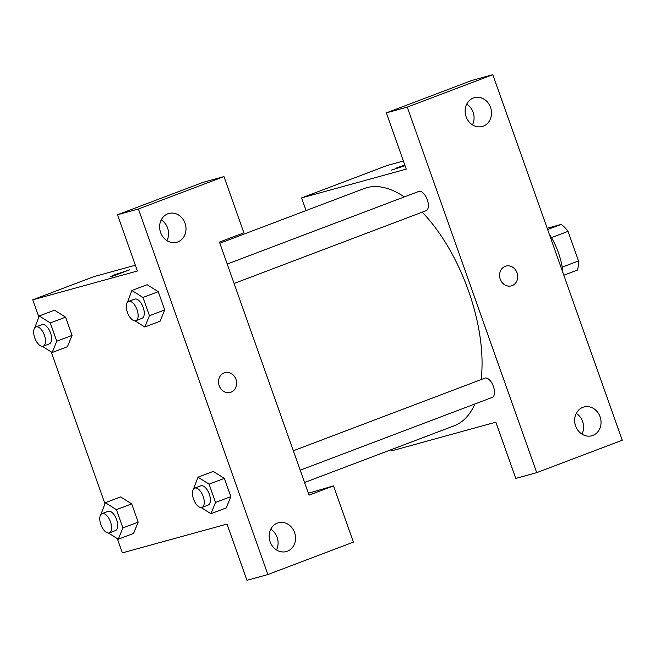 <?xml version="1.0" encoding="UTF-8"?>
<svg xmlns="http://www.w3.org/2000/svg" width="655" height="655" viewBox="0 0 655 655"><rect width="100%" height="100%" fill="white"/><g stroke="black" fill="none" stroke-linecap="round" stroke-linejoin="round"><path stroke-width="0.98" d="M547.187 228.259L561.196 224.403A28.894 13.96 -110.8 0 1 568.041 231.354L578.521 260.944A28.894 13.96 -110.8 0 1 577.374 270.097L563.824 275.231M562.211 267.125L578.521 260.944M551.461 237.642L568.041 231.354M547.637 229.545L561.196 224.403M549.234 234.04A44.777 21.64 69.2 0 1 558.437 252.773A44.777 21.64 69.2 0 1 562.956 272.799M536.707 472.648L622.25 440.234L492.806 74.695L407.263 107.117L536.707 472.648L515.78 478.412L495.86 422.172L391.207 450.976L390.798 449.821M306.073 210.566L301.595 197.916L387.13 165.494L403.382 161.024M407.263 107.117L386.335 112.873L471.878 80.45L492.806 74.695M396.25 168.057L404.798 165.011L396.25 168.057M405.044 165.715L391.371 170.161M301.595 197.916L406.247 169.113L386.335 112.873M425.897 210.763A10.3 4.978 -110.8 0 0 426.11 210.689A10.3 4.978 -110.8 0 0 427.117 199.3A10.3 4.978 -110.8 0 0 418.815 191.432L227.211 264.047M492.011 397.47A10.3 4.978 -110.8 0 0 492.233 397.397A10.3 4.978 -110.8 0 0 493.231 386A10.3 4.978 -110.8 0 0 484.929 378.14L293.334 450.755M304.575 482.498L454.161 425.807A126.874 61.3 -110.8 0 0 474.867 403.979M481.122 379.581A126.874 61.3 -110.8 0 0 422.221 212.171M404.348 196.909A126.874 61.3 -110.8 0 0 364.229 188.525L219.851 243.251M581.984 434.15A14.926 13.051 74.6 0 0 576.277 413.403M592.832 435.436A14.926 13.051 -105.4 0 1 591.817 435.763A14.926 13.051 -105.4 0 1 575.262 424.841A14.926 13.051 -105.4 0 1 583.892 406.984A14.926 13.051 -105.4 0 1 600.267 417.325A14.926 13.051 -105.4 0 1 592.832 435.436M472.46 124.851A14.926 13.051 74.6 0 0 466.745 104.096M483.3 126.137A14.926 13.051 -105.4 0 1 482.285 126.464A14.926 13.051 -105.4 0 1 465.738 115.542A14.926 13.051 -105.4 0 1 474.359 97.685A14.926 13.051 -105.4 0 1 490.734 108.026A14.926 13.051 -105.4 0 1 483.3 126.137M511.367 285.883A10.259 8.973 74.6 0 0 512.071 285.654A10.259 8.973 -105.4 0 1 511.367 285.883A10.259 8.973 -105.4 0 1 499.994 278.367A10.259 8.973 -105.4 0 1 505.922 266.094A10.259 8.973 -105.4 0 1 517.18 273.2A10.259 8.973 -105.4 0 1 512.071 285.654A10.259 8.973 74.6 0 0 517.18 273.209A10.259 8.973 74.6 0 0 505.922 266.094M309.054 495.155L219.441 242.088L243.881 232.828L223.961 176.588L138.426 209.011L267.87 574.55L353.405 542.127L333.493 485.887L309.054 495.155M38.825 316.954L32.75 299.81L93.853 276.647L135.356 265.226M230.306 392.41A10.259 8.973 74.6 0 0 231.002 392.181A10.259 8.973 -105.4 0 1 230.306 392.41A10.259 8.973 -105.4 0 1 218.934 384.894A10.259 8.973 -105.4 0 1 224.861 372.621A10.259 8.973 -105.4 0 1 236.119 379.728A10.259 8.973 -105.4 0 1 231.01 392.181A10.259 8.973 74.6 0 0 236.119 379.728A10.259 8.973 74.6 0 0 224.861 372.621M177.8 241.924A14.926 13.051 -105.4 0 1 176.784 242.252A14.926 13.051 -105.4 0 1 160.229 231.33A14.926 13.051 -105.4 0 1 168.859 213.473A14.926 13.051 -105.4 0 1 185.234 223.814A14.926 13.051 -105.4 0 1 177.8 241.924M287.332 551.223A14.926 13.051 -105.4 0 1 286.309 551.559A14.926 13.051 -105.4 0 1 269.762 540.629A14.926 13.051 -105.4 0 1 278.391 522.772A14.926 13.051 -105.4 0 1 294.766 533.113A14.926 13.051 -105.4 0 1 287.332 551.223M166.951 240.639A14.926 13.051 74.6 0 0 161.245 219.883M276.484 549.938A14.926 13.051 74.6 0 0 270.769 529.191M308.374 493.24L333.493 485.887M267.87 574.55L246.935 580.305L227.023 524.074L122.362 552.869L117.311 538.606M223.961 176.588L203.034 182.352L117.491 214.766L137.403 271.006L32.75 299.81M117.491 214.766L138.426 209.011M142.962 297.452L158.24 291.663L164.7 309.93L160.098 321.237L164.7 309.93L158.24 291.663L147.154 284.696L131.876 290.484L142.962 297.452L149.43 315.718L144.812 327.009L135.028 320.852M34.789 327.787L39.226 315.98L54.488 310.175L65.582 317.167L72.05 335.425L67.449 346.741M100.903 514.494L105.34 502.688L120.61 496.899L131.696 503.867L138.164 522.133L133.563 533.44M193.561 488.99L197.99 477.184L213.268 471.395L224.354 478.371L230.822 496.629L226.221 507.944M104.939 503.662L51.196 351.907M115.19 274.584L129.657 269.835L113.241 275.96L110.31 276.688L115.19 274.584M129.657 269.844L110.31 276.688M105.34 502.688L116.418 509.656L122.886 527.922L118.277 539.212L108.484 533.055M115.239 530.648A10.3 4.978 -110.8 0 0 115.46 530.583A10.3 4.978 -110.8 0 0 116.459 519.186A10.3 4.978 -110.8 0 0 108.157 511.318L102.049 513.635A10.3 4.978 -110.8 0 0 100.96 524.811A10.3 4.978 -110.8 0 0 109.131 532.965A10.3 4.978 -110.8 0 0 109.344 532.9A10.3 4.978 -110.8 0 0 110.351 521.503A10.3 4.978 -110.8 0 0 102.049 513.635M116.418 509.656L131.696 503.867L138.164 522.133L133.546 533.424L118.277 539.212M122.886 527.922L138.164 522.133M39.226 315.98L50.304 322.956L56.772 341.214L52.154 352.505L42.37 346.348M49.125 343.949A10.3 4.978 -110.8 0 0 49.338 343.875A10.3 4.978 -110.8 0 0 50.345 332.478A10.3 4.978 -110.8 0 0 42.043 324.618L35.927 326.927A10.3 4.978 -110.8 0 0 34.846 338.103A10.3 4.978 -110.8 0 0 43.017 346.258A10.3 4.978 -110.8 0 0 43.23 346.192A10.3 4.978 -110.8 0 0 44.237 334.795A10.3 4.978 -110.8 0 0 35.927 326.927M50.304 322.956L65.582 317.167L72.05 335.425L67.432 346.716L52.154 352.505M56.772 341.214L72.05 335.425M197.99 477.184L209.076 484.16L215.544 502.426L210.926 513.716L201.142 507.559M207.897 505.152A10.3 4.978 -110.8 0 0 208.11 505.079A10.3 4.978 -110.8 0 0 209.117 493.69A10.3 4.978 -110.8 0 0 200.815 485.822L194.699 488.139A10.3 4.978 -110.8 0 0 193.618 499.315A10.3 4.978 -110.8 0 0 201.789 507.469A10.3 4.978 -110.8 0 0 202.002 507.396A10.3 4.978 -110.8 0 0 203.001 496.007A10.3 4.978 -110.8 0 0 194.699 488.139M209.076 484.16L224.354 478.371L230.822 496.629L226.204 507.928L210.926 513.716M215.544 502.426L230.822 496.629M127.447 302.291L131.876 290.484M141.783 318.445A10.3 4.978 -110.8 0 0 141.996 318.379A10.3 4.978 -110.8 0 0 143.003 306.982A10.3 4.978 -110.8 0 0 134.693 299.114L128.585 301.431A10.3 4.978 -110.8 0 0 127.504 312.607A10.3 4.978 -110.8 0 0 135.667 320.762A10.3 4.978 -110.8 0 0 135.888 320.688A10.3 4.978 -110.8 0 0 136.887 309.299A10.3 4.978 -110.8 0 0 128.585 301.431M149.43 315.718L164.7 309.93M144.812 327.009L160.09 321.22M234.089 283.468L426.11 210.689M300.211 470.175L492.233 397.397M109.344 532.9L115.46 530.583M43.23 346.192L49.338 343.875M202.002 507.396L208.11 505.079M135.888 320.688L141.996 318.379"/></g></svg>

